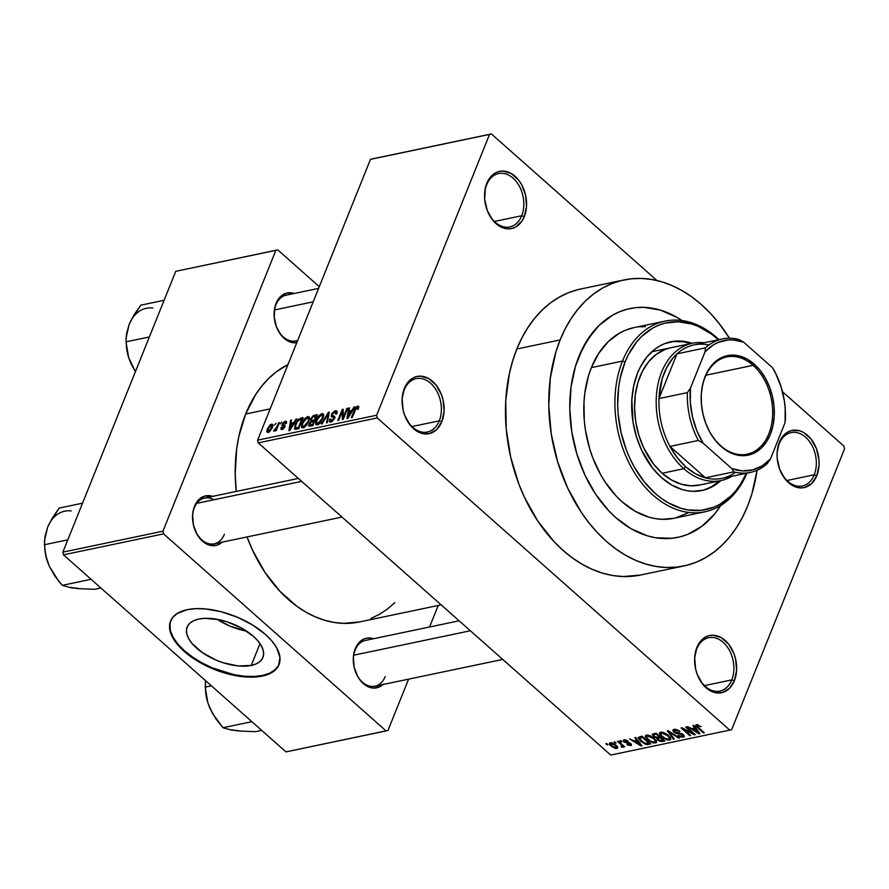 <?xml version="1.0" encoding="UTF-8"?>
<svg xmlns="http://www.w3.org/2000/svg" width="889" height="889" viewBox="0 0 889 889"><rect width="100%" height="100%" fill="white"/><g stroke="black" fill="none" stroke-linecap="round" stroke-linejoin="round"><path stroke-width="1.33" d="M694.931 665.139A27.27 19.225 -101.8 0 1 696.776 648.892A27.27 19.225 -101.8 0 1 708.677 637.702A27.27 19.225 -101.8 0 1 729.347 650.226A27.27 19.225 -101.8 0 1 731.769 679.896A27.27 19.225 78.2 0 0 723.157 642.303A27.27 19.225 78.2 0 0 696.776 648.892L696.876 647.503A29.226 20.591 -101.8 0 1 725.135 640.447A29.226 20.591 -101.8 0 1 734.381 680.718L731.769 679.896L704.466 685.608L731.769 679.896A27.27 19.225 -101.8 0 1 719.868 691.086A27.27 19.225 -101.8 0 1 696.254 671.462M402.406 406.084A27.27 19.225 -101.8 0 1 404.251 389.838A27.27 19.225 -101.8 0 1 416.163 378.647A27.27 19.225 -101.8 0 1 436.821 391.171A27.27 19.225 -101.8 0 1 439.255 420.841A27.27 19.225 78.2 0 0 430.632 383.248A27.27 19.225 78.2 0 0 404.251 389.838L404.351 388.449A29.226 20.591 -101.8 0 1 432.621 381.392A29.226 20.591 -101.8 0 1 441.855 421.664L439.255 420.841L411.94 426.553L439.255 420.841A27.27 19.225 -101.8 0 1 427.342 432.032A27.27 19.225 -101.8 0 1 403.728 412.407M486.194 207.348A27.27 19.225 78.2 0 0 503.607 226.817A27.27 19.225 78.2 0 0 521.699 215.738L524.31 216.56A29.226 20.591 -101.8 0 1 504.874 228.429A29.226 20.591 -101.8 0 1 486.227 207.459A29.226 20.591 -101.8 0 1 484.838 200.836A29.226 20.591 -101.8 0 1 486.805 183.345L485.305 188.279L484.672 199.292L487.228 210.404L492.562 219.927L499.885 226.406L508.064 228.862L512.086 228.429L515.864 226.906L522.087 220.861L524.31 216.56L526.521 206.237L525.543 194.958L521.521 184.445L518.543 179.978L511.231 173.499L503.041 171.055L499.018 171.477L495.251 172.999L489.017 179.056L486.694 184.734A27.27 19.225 78.2 0 0 484.849 200.947A27.27 19.225 -101.8 0 1 486.694 184.734A27.27 19.225 -101.8 0 1 498.607 173.544A27.27 19.225 -101.8 0 1 519.276 186.068A27.27 19.225 -101.8 0 1 521.699 215.738A27.27 19.225 78.2 0 0 513.075 178.156A27.27 19.225 78.2 0 0 486.694 184.734L486.805 183.345A29.226 20.591 -101.8 0 1 515.064 176.289A29.226 20.591 -101.8 0 1 524.31 216.56L521.699 215.738L494.395 221.461L521.699 215.738A27.27 19.225 -101.8 0 1 509.797 226.928A27.27 19.225 -101.8 0 1 486.183 207.315M814.224 474.793A27.27 19.225 78.2 0 0 805.601 437.21A27.27 19.225 78.2 0 0 779.22 443.789L779.32 442.4A29.226 20.591 -101.8 0 1 807.59 435.343A29.226 20.591 -101.8 0 1 816.824 475.615L814.224 474.793L786.909 480.516L814.224 474.793A27.27 19.225 -101.8 0 1 802.311 485.983A27.27 19.225 -101.8 0 1 778.708 466.369A27.27 19.225 78.2 0 0 796.133 485.872A27.27 19.225 78.2 0 0 814.224 474.793L816.824 475.615L819.036 465.291L818.958 459.669L816.402 448.556L811.068 439.033L803.745 432.554L799.689 430.787L791.543 430.532L787.765 432.054L784.398 434.61L779.32 442.4L777.108 452.723L777.197 458.346L779.753 469.459L785.087 478.982L788.565 482.671L792.399 485.461L800.589 487.917L804.612 487.483L811.757 483.405L816.824 475.615A29.226 20.591 -101.8 0 1 797.4 487.483A29.226 20.591 -101.8 0 1 778.753 466.514A29.226 20.591 -101.8 0 1 777.364 459.891A29.226 20.591 -101.8 0 1 779.32 442.4L779.22 443.789A27.27 19.225 -101.8 0 1 791.132 432.599A27.27 19.225 -101.8 0 1 811.79 445.122A27.27 19.225 -101.8 0 1 814.224 474.793M383.026 684.508A25.325 17.847 -101.8 0 1 354.767 669.539A25.325 17.847 -101.8 0 1 353.566 663.794A25.325 17.847 -101.8 0 1 355.267 648.637L355.156 650.037A23.381 16.469 78.2 0 0 353.578 663.916A23.381 16.469 -101.8 0 1 355.156 650.037L355.267 648.637A25.325 17.847 -101.8 0 1 373.436 638.746L369.346 637.98L365.857 638.358L362.579 639.669L357.189 644.914L353.966 652.915L353.344 657.582L354.189 667.361L357.678 676.473L360.256 680.341L366.601 685.952L373.691 688.086L380.448 686.397L383.37 684.174M213.893 499.762A23.381 16.469 78.2 0 0 194.402 507.663L194.502 506.274A25.325 17.847 -101.8 0 1 212.682 496.373L205.092 495.984L198.892 499.518L196.425 502.552L193.202 510.553L192.58 515.22L193.435 524.988L196.913 534.111L202.503 541.179L205.837 543.59L209.36 545.124L216.416 545.346L222.617 541.812M276.068 303.382A25.325 17.847 -101.8 0 1 294.237 293.481L286.658 293.092L280.457 296.626L277.979 299.66L274.768 307.661L274.223 317.206L276.435 326.83L281.057 335.075L287.403 340.698L290.914 342.232L296.77 342.687A25.325 17.847 -101.8 0 1 275.568 324.274A25.325 17.847 -101.8 0 1 274.368 318.54A25.325 17.847 -101.8 0 1 276.068 303.382L275.957 304.771L276.068 303.382M577.928 289.647L568.293 292.781L559.059 297.259L550.324 303.027L542.168 310.039L534.678 318.229L527.91 327.508L521.943 337.809L516.831 348.999A146.107 102.968 78.2 0 0 529.844 507.93A146.107 102.968 78.2 0 0 640.547 575.039L683.83 565.971A146.107 102.968 -101.8 0 1 573.138 498.862A146.107 102.968 -101.8 0 1 560.126 339.931L516.831 348.999L512.62 361.001L509.353 373.68L505.763 400.606L506.208 428.731L510.653 456.99L518.954 484.294L524.443 497.251L537.856 521.165L554.058 541.657L563.026 550.358L572.438 557.925L582.228 564.282L592.285 569.371L602.52 573.127L612.832 575.527L623.122 576.55L640.636 575.016M623.922 279.957A146.107 102.968 -101.8 0 1 729.447 338.22L718.823 323.107L710.411 313.35L701.443 304.638L692.031 297.07L682.241 290.714L672.184 285.636L661.949 281.869L651.637 279.468L641.336 278.446L631.168 278.824L621.222 280.58L611.576 283.713L602.353 288.192L593.619 293.959L585.462 300.971L577.972 309.161L571.205 318.451L565.237 328.741L560.126 339.931A146.107 102.968 -101.8 0 1 623.922 279.957L580.639 289.025A146.107 102.968 78.2 0 0 516.831 348.999L560.126 339.931L555.914 351.933L550.347 377.858L548.769 405.517L551.224 433.843L557.625 461.758L567.727 488.183L581.139 512.097L588.929 522.821L597.352 532.589L606.309 541.29L615.733 548.857L625.512 555.214L635.579 560.303L645.814 564.059L656.126 566.46L666.417 567.482L676.585 567.104L686.541 565.348L696.176 562.215L705.41 557.736L714.145 551.969L722.301 544.957L729.791 536.767L736.559 527.488L742.526 517.198L747.638 505.997L751.85 493.995L757.106 470.259A146.107 102.968 -101.8 0 1 747.638 505.997A146.107 102.968 -101.8 0 1 683.83 565.971M245.653 414.018A134.417 94.723 78.2 0 0 236.274 491.428L235.218 474.348L236.674 448.901L238.774 436.721L245.653 414.018L270.167 408.884L245.653 414.018L255.854 394.249L262.077 385.704L268.967 378.169L276.468 371.713L287.98 364.557A134.417 94.723 78.2 0 0 245.653 414.018M359.556 621.944L343.454 623.356L333.986 622.422L324.496 620.211L315.073 616.755L305.816 612.077L296.815 606.231L279.913 591.252L265 572.405L252.654 550.402L247.031 536.956A134.417 94.723 78.2 0 0 359.467 621.967L441.133 604.864M222.261 542.134A25.325 17.847 -101.8 0 1 194.002 527.166A25.325 17.847 -101.8 0 1 192.802 521.432A25.325 17.847 -101.8 0 1 194.502 506.274L194.402 507.663A23.381 16.469 78.2 0 0 192.813 521.543A23.381 16.469 -101.8 0 1 194.402 507.663A23.381 16.469 -101.8 0 1 204.603 498.062L298.36 478.426M275.957 304.771A23.381 16.469 78.2 0 0 274.379 318.651A23.381 16.469 -101.8 0 1 275.957 304.771A23.381 16.469 -101.8 0 1 286.169 295.17L318.606 288.38M355.156 650.037A23.381 16.469 -101.8 0 1 365.368 640.436L459.124 620.8M217.183 619.3A40.827 19.925 -158.1 0 0 246.575 631.123L229.718 626L217.183 619.3M251.231 665.45A40.827 19.925 21.9 0 1 206.215 655.093A40.827 19.925 21.9 0 1 187.146 627.023A40.827 19.925 21.9 0 1 198.836 619.044L204.87 618.333L219.005 619.655L226.562 621.644L241.208 627.878L253.387 636.313L257.954 640.947L261.255 645.647L263.166 650.203L263.611 654.46L262.577 658.238L260.088 661.416L256.265 663.85L251.231 665.45L238.396 665.961L223.517 662.861L216.016 660.083L202.336 652.604L192.113 643.547L188.812 638.858L186.901 634.29L186.457 630.045L187.49 626.256L189.979 623.089L193.802 620.644L198.836 619.044A40.827 19.925 21.9 0 1 243.853 629.401A40.827 19.925 21.9 0 1 262.922 657.482A40.827 19.925 21.9 0 1 251.231 665.45L260.01 643.636L251.231 665.45M278.768 665.139L275.212 669.684L269.734 673.162L262.533 675.462L253.898 676.485L244.153 676.185L233.674 674.584L212.127 667.772L201.892 662.816L192.546 657.071L184.445 650.748L177.911 644.103L173.188 637.391L170.455 630.868L169.821 624.778L170.688 620.766A58.441 28.515 -158.1 0 0 198.38 660.805A58.441 28.515 -158.1 0 0 262.533 675.462L262.288 676.096A58.441 28.515 21.9 0 1 197.836 661.272A58.441 28.515 21.9 0 1 170.555 621.078A58.441 28.515 21.9 0 1 187.279 609.665L195.913 608.643L205.659 608.943L221.539 611.81L237.685 617.366L252.732 625.1L265.367 634.379L271.901 641.025L276.623 647.737L279.946 657.382L278.513 665.772L272.445 672.195L266.078 675.095L253.643 677.118L243.897 676.818L233.418 675.218L222.606 672.373L206.67 666.039L196.836 660.66L188.068 654.593L177.656 644.736L172.933 638.024L170.199 631.501L170.043 622.6L172.577 617.599L177.111 613.566L187.279 609.665A58.441 28.515 21.9 0 1 251.72 624.489A58.441 28.515 21.9 0 1 279.002 664.683A58.441 28.515 21.9 0 1 262.288 676.096L262.533 675.462A58.441 28.515 -158.1 0 0 279.124 664.361M578.872 356.545A116.881 82.366 -101.8 0 1 629.912 308.561A116.881 82.366 -101.8 0 1 681.985 320.551L676.573 317.162L681.985 320.551A116.881 82.366 -101.8 0 0 629.912 308.561A116.881 82.366 -101.8 0 0 578.872 356.545L587.74 339.354L599.142 325.374L612.654 315.139L620.044 311.561L627.745 309.061L635.713 307.65L643.847 307.35L660.338 310.094L676.573 317.162L660.338 310.094L643.847 307.35L635.713 307.65L627.745 309.061L620.044 311.561L612.654 315.139L599.142 325.374L593.152 331.919L582.962 347.577L575.505 366.135L578.872 356.545A116.881 82.366 -101.8 0 0 589.285 483.683A116.881 82.366 -101.8 0 0 677.84 537.367A116.881 82.366 -101.8 0 1 589.285 483.683A116.881 82.366 -101.8 0 1 578.872 356.545M258.199 442.866L610.732 755.061L729.769 730.125L377.247 417.93L258.199 442.866L257.588 440.177L376.625 415.241L489.528 134.417L370.48 159.353L257.588 440.177L370.48 159.353L491.406 133.939L372.358 158.875L491.406 133.939L656.938 280.535L491.406 133.939L489.528 134.417L376.625 415.241L377.247 417.93L376.625 415.241L257.588 440.177L258.199 442.866L610.732 755.061L729.769 730.125L377.247 417.93L258.199 442.866M615.232 743.16L613.988 742.059L614.844 741.871L616.099 742.982L615.232 743.16L616.099 742.982L614.844 741.871L613.988 742.059L615.232 743.16L615.521 742.471L615.232 743.16M620.733 744.26L617.433 741.337L618.288 741.148L624.656 746.793L622.778 746.071L623.056 747.216L621.722 747.149L621.055 746.293L622.056 745.749L620.733 744.26L621.867 745.438L621.055 746.293L621.722 747.149L622.878 747.282L622.778 746.071L624.656 746.793L618.288 741.148L617.433 741.337L620.733 744.26L621.011 743.56L620.733 744.26M621.144 741.926L619.889 740.815L620.755 740.637L622 741.748L621.144 741.926L622 741.748L620.755 740.637L619.889 740.815L621.144 741.926L621.422 741.226L621.144 741.926M630.701 745.649L630.823 743.637L624.745 741.748L625.267 739.792L624.923 740.637L628.223 741.193L624.067 739.815L624.045 742.071L624.367 741.27L623.678 741.715L623.367 740.115L626.734 740.27L628.223 741.193L624.923 740.637L624.345 741.026L624.911 741.893L629.401 742.76L631.157 743.96L631.068 745.549L627.756 745.049L626.889 744.46L629.756 744.849L630.09 743.926L624.045 742.071L630.09 743.926L629.756 744.849L626.889 744.46L630.701 745.649L631.59 745.104M636.724 740.159L634.857 737.681L635.757 737.492L641.891 745.793L640.98 745.982L629.479 738.803L633.746 740.781L636.724 740.159L633.746 740.781L629.479 738.803L640.98 745.982L641.891 745.793L635.757 737.492L634.857 737.681L636.724 740.159L637.08 739.281L636.724 740.159M646.459 735.125L649.292 735.425L653.326 737.626L656.482 741.104L656.36 742.637L653.004 742.904L648.414 740.448L645.392 737.003L645.403 735.748L646.459 735.125L645.336 736.825L647.625 739.792L655.437 743.082L656.571 742.304L654.16 738.303L650.304 735.825L646.459 735.125M660.605 732.169L663.438 732.469L667.472 734.658L670.628 738.137L670.506 739.67L667.15 739.937L662.561 737.492L659.538 734.047L659.538 732.78L660.605 732.169L659.482 733.87L661.772 736.825L669.584 740.115L670.717 739.348L668.306 735.347L664.45 732.858L660.605 732.169M696.498 724.646C695.342 725.28 695.665 726.28 697.476 727.646L697.754 726.935L697.476 727.646L703.41 732.903L703.688 732.214L703.41 732.903L704.277 732.725L697.22 726.335L697.832 724.691L697.487 725.557L701.088 726.669L696.498 724.646L701.088 726.669L697.832 725.535L697.132 726.213L704.277 732.725L703.41 732.903L696.165 726.335L695.709 725.268L696.498 724.646L695.743 725.124M694.765 727.991L692.898 725.524L693.798 725.335L699.932 733.636L699.032 733.825L687.53 726.646L691.786 728.624L694.765 727.991L691.786 728.624L687.53 726.646L699.032 733.825L699.932 733.636L693.798 725.335L692.898 725.524L694.765 727.991L695.12 727.124L694.765 727.991M692.687 733.236L685.686 727.035L686.541 726.858L695.298 734.603L694.376 734.803L683.73 729.347L690.742 735.559L689.886 735.736L681.141 727.991L682.063 727.791L692.687 733.236L682.063 727.791L681.141 727.991L689.886 735.736L690.742 735.559L683.73 729.347L694.376 734.803L695.298 734.603L686.541 726.858L685.686 727.035L692.687 733.236L692.964 732.547L692.687 733.236M673.962 732.147L672.94 730.791L673.206 729.702L677.118 729.669L679.918 731.358L675.518 730.202L674.284 730.647L674.662 731.814L682.296 733.892L684.063 735.459L684.074 736.903L680.563 736.981L678.04 735.481L682.196 736.359L683.008 735.659L682.163 734.57L676.429 733.525L673.962 732.147L682.408 734.77L682.196 736.359L678.04 735.481L683.241 737.259L684.308 736.603L683.297 734.614L674.807 731.947L675.062 730.258L679.918 731.358L674.106 729.336L672.929 730.069L673.962 732.147L674.295 731.336L673.962 732.147M673.362 739.204L667.317 730.88L668.161 730.702L679.463 737.926L678.574 738.114L668.817 731.691L674.262 739.015L673.362 739.204L674.262 739.015L668.817 731.691L678.574 738.114L679.463 737.926L668.161 730.702L667.317 730.88L673.362 739.204L673.729 738.292L673.362 739.204M653.448 736.603L652.382 734.247L656.171 733.214L664.916 740.97L659.927 741.37L657.427 739.837L656.771 738.259L653.448 736.603L656.771 738.259L657.682 740.081L662.249 741.526L664.916 740.97L656.171 733.214L652.248 734.458L653.448 736.603L653.759 735.836L653.448 736.603M640.669 741.304L638.146 737.603L642.025 736.181L650.781 743.926L645.981 744.437L640.669 741.304L646.848 744.582L650.781 743.926L642.025 736.181L638.18 737.492L640.669 741.304L640.958 740.593L640.669 741.304M616.833 748.549L617.511 746.882L616.833 748.549C618.177 747.827 617.877 746.693 615.944 745.126L610.243 742.715C608.898 743.448 609.221 744.615 611.21 746.193L611.499 745.471L611.21 746.193L610.176 745.182L609.409 743.237L612.099 742.86L615.944 745.126L617.666 748.038L615.41 748.516L611.21 746.193L616.833 748.549L617.688 747.982M607.12 744.86L605.876 743.76L606.731 743.571L607.987 744.682L607.12 744.86L607.987 744.682L606.731 743.571L605.876 743.76L607.12 744.86L607.398 744.171L607.12 744.86M843.939 446.134L782.476 391.716L843.939 446.134L844.55 448.823L731.658 729.647L844.55 448.823L843.939 446.134M274.468 425.086L275.957 423.331L274.468 425.086M276.868 426.953L278.546 422.786L279.402 422.608L276.179 430.632L275.312 430.821L275.823 429.531L273.834 431.143L276.868 426.953L273.579 430.921L274.234 431.176L275.823 429.531L275.312 430.821L276.179 430.632L279.402 422.608L278.546 422.786L279.124 423.297L278.546 422.786L276.868 426.953L277.446 427.465L276.868 426.953M280.368 423.853L281.857 422.086L280.368 423.853M284.836 422.386L285.502 423.697L286.414 423.364L285.358 421.23L282.224 424.253L284.969 426.687L282.224 424.253L284.447 421.575L286.425 421.419L286.414 423.364L285.502 423.697L285.591 422.642L284.836 422.386L283.102 424.075L285.091 425.564L284.702 427.298L282.869 429.243L281.057 429.431L280.968 427.665L281.891 427.342L282.48 428.398L284.047 426.998L282.046 425.864L282.224 424.253L282.124 425.964L283.98 427.187L282.48 428.398L281.891 427.342L280.968 427.665L282.046 429.543L284.902 426.842L284.88 425.22L283.102 424.553L283.169 423.875L284.836 422.386L286.425 423.32M293.892 422.586L295.959 419.141L296.87 418.952L289.803 430.543L288.903 430.732L290.592 420.264L291.492 420.075L290.914 423.22L293.892 422.586L290.914 423.22L291.492 420.075L290.592 420.264L288.903 430.732L289.803 430.543L296.87 418.952L295.959 419.141L296.47 419.586L295.959 419.141L293.892 422.586L294.381 423.02L293.892 422.586M309.516 417.752L307.75 416.541L309.561 418.141L307.75 416.541L308.994 416.708L309.561 418.552L306.661 425.286L303.616 427.753L301.571 427.242L301.804 423.831L303.827 419.741L307.75 416.541L304.605 418.741L302.149 422.886L301.849 427.62L303.182 427.865L308.85 421.364L309.061 416.752M323.663 414.785L321.885 413.574L323.707 415.185L321.885 413.574L323.485 414.185L323.585 416.474L320.418 422.786L317.762 424.786L315.717 424.275L315.939 420.875L317.962 416.785L321.885 413.574L318.74 415.774L316.295 419.919L315.995 424.653L317.329 424.909L322.985 418.397L323.196 413.796M357.222 407.351L357.345 409.429L358.256 409.107L358.812 406.551L357.778 406.062L358.834 406.684L358.256 409.107L357.345 409.429L357.611 407.395L356.222 408.029L352.2 417.474L351.333 417.652L355.622 407.673L357.778 406.062L354.344 410.151L351.333 417.652L352.2 417.474L355.956 408.384L357.222 407.351L358.567 408.251M351.944 410.429L354.011 406.973L354.911 406.784L347.855 418.386L346.943 418.575L348.644 408.107L349.544 407.918L348.966 411.051L351.944 410.429L348.966 411.051L349.544 407.918L348.644 408.107L346.943 418.575L347.855 418.386L354.911 406.784L354.011 406.973L354.522 407.429L354.011 406.973L351.944 410.429L352.433 410.862L351.944 410.429M343.243 417.33L346.799 408.484L347.655 408.307L343.221 419.352L342.298 419.541L342.232 411.451L338.665 420.308L337.809 420.486L342.243 409.44L343.165 409.251L343.243 417.33L343.165 409.251L342.243 409.44L337.809 420.486L338.665 420.308L342.232 411.451L342.298 419.541L343.221 419.352L347.655 408.307L346.799 408.484L347.377 409.007L346.799 408.484L343.243 417.33L343.821 417.841L343.243 417.33M331.486 420.764L330.641 418.963L329.73 419.286L330.419 419.897L329.73 419.286L329.708 421.853L330.997 422.042L334.664 418.508L334.653 416.319L333.597 415.952L334.964 417.163L332.319 415.574L332.297 414.307L334.797 412.052L335.831 414.196L336.742 413.874L336.775 410.94L335.397 410.751L331.419 414.507L332.108 415.119L331.419 414.507L332.097 413.241L334.842 410.907L337.075 411.407L336.742 413.874L335.831 414.196L336.009 412.496L335.197 412.007L332.375 414.107L332.208 415.441L334.642 416.319L334.953 417.452L332.064 421.642L330.475 422.108L329.463 421.486L329.73 419.286L330.641 418.963L330.53 420.564L331.486 420.764L333.92 418.352L333.808 417.363L331.275 416.541L331.419 414.507L331.675 416.863L333.997 417.574L333.82 418.652L330.619 420.653L331.853 421.742M321.285 423.942L328.43 412.34L329.274 412.163L327.385 422.664L326.496 422.853L328.385 413.529L322.185 423.753L321.285 423.942L322.185 423.753L328.385 413.529L326.496 422.853L327.385 422.664L329.274 412.163L328.43 412.34L329.13 412.952L328.43 412.34L321.285 423.942M310.683 419.019L312.861 415.985L317.284 414.674L312.839 425.72L308.727 425.898L309.061 423.664L310.772 421.486L310.683 419.019L310.772 421.486L308.916 423.997L308.916 426.164L312.839 425.72L317.284 414.674L314.617 415.23L315.695 416.185L314.617 415.23L310.683 419.019L311.339 419.597L310.683 419.019M295.115 424.431L298.415 419.264L303.138 417.63L298.693 428.676L294.581 429.009L295.115 424.431L295.004 429.265L298.693 428.676L303.138 417.63L300.615 418.163L301.693 419.119L300.615 418.163L295.115 424.431L295.704 424.953L295.115 424.431M267.422 428.865L270.212 424.764L272.656 424.453L272.256 427.776L269.478 431.81L267.9 432.476L266.956 431.932L267.422 428.865C266.411 431.121 266.656 432.31 268.189 432.443L272.256 427.776C273.301 425.487 273.067 424.275 271.523 424.12L272.879 425.32L271.523 424.12L267.422 428.865L268.034 429.409L267.422 428.865M720.723 505.485A116.881 82.366 -101.8 0 1 677.84 537.367A116.881 82.366 -101.8 0 0 720.723 505.485L714.612 514.009L702.088 526.166L687.719 534.367L680.007 536.867L672.051 538.278L655.671 537.767L647.425 535.845L631.19 528.766L615.821 517.631L608.654 510.664L595.686 494.273L584.962 475.137L576.883 454.001L571.76 431.676L569.793 409.007L571.06 386.882L575.505 366.135L571.06 386.882L569.793 409.007L571.76 431.676L576.883 454.001L584.962 475.137L595.686 494.273L608.654 510.664L615.821 517.631L631.19 528.766L647.425 535.845L655.671 537.767L672.051 538.278L680.007 536.867L687.719 534.367L702.088 526.166L714.612 514.009L720.723 505.485M319.295 286.68L277.735 249.876L175.744 271.323L62.852 552.147L162.965 531.178L275.857 250.354L175.744 271.323L277.735 249.876L319.295 286.68M386.093 730.925L163.576 533.867L63.463 554.836L285.991 751.894L386.093 730.925L163.576 533.867L162.965 531.178L275.857 250.354L277.735 249.876L175.744 271.323L62.852 552.147L162.965 531.178L163.576 533.867L63.463 554.836L62.852 552.147L63.463 554.836L285.991 751.894L387.982 730.458L408.607 679.152L387.982 730.458L386.093 730.925M429.565 626.989L438.221 605.476L429.565 626.989M370.835 618.511L379.325 614.399L387.36 609.087L394.86 602.631M385.159 676.607A23.381 16.469 -101.8 0 1 374.958 686.197A23.381 16.469 -101.8 0 1 354.722 669.395A23.381 16.469 78.2 0 0 369.657 686.108A23.381 16.469 78.2 0 0 385.159 676.607M297.715 340.343A23.381 16.469 -101.8 0 1 295.759 340.932A23.381 16.469 -101.8 0 1 275.523 324.141A23.381 16.469 78.2 0 0 297.715 340.343M193.969 527.055A23.381 16.469 78.2 0 0 208.893 543.735A23.381 16.469 78.2 0 0 224.406 534.233A23.381 16.469 -101.8 0 1 214.193 543.824A23.381 16.469 -101.8 0 1 193.958 527.033M731.658 729.647L729.769 730.125L731.658 729.647M403.75 412.452A27.27 19.225 78.2 0 0 421.153 431.921A27.27 19.225 78.2 0 0 439.255 420.841L441.855 421.664A29.226 20.591 -101.8 0 1 422.431 433.532A29.226 20.591 -101.8 0 1 403.773 412.563A29.226 20.591 -101.8 0 1 402.395 405.94A29.226 20.591 -101.8 0 1 404.351 388.449L402.139 398.772L403.117 410.051L404.773 415.507L410.118 425.031L417.43 431.509L421.486 433.276L429.631 433.532L436.788 429.454L441.855 421.664L444.067 411.34L443.089 400.061L441.433 394.605L436.088 385.081L428.776 378.603L420.597 376.158L416.574 376.58L412.796 378.103L406.573 384.148L404.251 389.838A27.27 19.225 78.2 0 0 402.406 406.051M696.265 671.506A27.27 19.225 78.2 0 0 713.678 690.975A27.27 19.225 78.2 0 0 731.769 679.896L734.381 680.718A29.226 20.591 -101.8 0 1 714.945 692.587A29.226 20.591 -101.8 0 1 696.298 671.617A29.226 20.591 -101.8 0 1 694.909 664.994A29.226 20.591 -101.8 0 1 696.876 647.503L694.665 657.827L695.643 669.106L697.298 674.562L702.632 684.086L709.955 690.564L714.011 692.331L722.157 692.587L729.313 688.508L734.381 680.718L736.592 670.395L735.614 659.116L733.958 653.659L728.613 644.136L721.301 637.657L713.122 635.213L709.089 635.635L705.321 637.157L699.087 643.203L696.776 648.892A27.27 19.225 78.2 0 0 694.931 665.105M777.386 460.035A27.27 19.225 -101.8 0 1 779.22 443.789A27.27 19.225 78.2 0 0 777.375 460.002M354.933 410.674L354.344 410.151L354.933 410.674M358.812 406.551L357.778 406.062M349.388 408.762L348.644 408.107L349.388 408.762M350.044 412.007L348.966 411.051L350.044 412.007M351.133 411.785L349.033 415.163L349.544 415.608L349.033 415.163L347.799 417.341L348.244 417.741L348.732 412.285L351.611 412.207L348.732 412.285L347.799 417.341L351.133 411.785M343.198 412.307L342.232 411.451L343.198 412.307M343.176 410.274L342.243 409.44L343.176 410.274M335.397 410.751L337.164 412.307L335.397 410.751M334.797 412.052L336.964 413.241M334.753 418.252L333.997 417.574L334.753 418.252M332.931 417.13L333.997 417.574M328.63 415.73L328.019 415.196L328.63 415.73M328.941 414.018L328.385 413.529L328.941 414.018M316.895 420.453L316.295 419.919L316.895 420.453M317.84 423.62L319.907 422.308L322.14 418.563L322.496 415.219L320.018 415.552L317.462 419.041L316.54 422.842L317.84 423.62L316.506 422.197L317.14 419.775L321.374 414.863C322.918 415.03 323.163 416.263 322.14 418.563L322.707 419.063L322.14 418.563L317.84 423.62L318.662 424.342L316.873 423.431L318.195 424.598M321.374 414.863L323.64 416.185M309.65 424.653L308.916 423.997L309.65 424.653M311.283 421.931L313.828 421.308L312.495 424.609L313.084 425.12L311.006 424.92L312.083 425.875L309.794 424.931L311.261 421.942L310.072 423.142L309.894 424.998L312.495 424.609L313.828 421.308L314.406 421.819L311.261 421.942M315.906 416.141L314.339 420.019L314.928 420.53L312.65 420.375L313.728 421.33L311.517 420.33L311.55 418.83L313.128 416.852L315.906 416.141L316.484 416.652L312.995 416.93L311.55 418.83L311.661 420.408L314.339 420.019L315.906 416.141M302.749 423.42L302.149 422.886L302.749 423.42M307.227 417.83L308.194 417.997L305.883 418.508L303.682 421.264L302.438 424.586L302.827 426.476L303.694 426.576L302.36 425.164L303.005 422.742L307.227 417.83C308.772 417.997 309.028 419.23 307.994 421.519L308.561 422.031L307.994 421.519L303.694 426.576L304.516 427.298L302.727 426.398M295.693 427.92L298.36 427.565L301.76 419.108L298.36 427.565L298.937 428.087L296.837 427.887L297.915 428.842L295.693 427.92L296.959 429.043L295.548 427.831L295.97 424.264L297.393 421.497L300.204 419.43L302.338 419.619L299.115 419.808L296.97 422.186L295.27 426.887L296.926 429.054M291.336 420.919L290.592 420.264L291.336 420.919M291.992 424.175L290.914 423.22L291.992 424.175M293.081 423.942L290.992 427.32L291.492 427.776L290.992 427.32L289.747 429.498L290.203 429.898L290.692 424.442L293.57 424.364L290.692 424.442L289.747 429.498L293.081 423.942M286.369 421.364L285.358 421.23L286.625 422.353L285.358 421.23M283.769 424.82L285.125 426.02L283.102 424.553M281.013 429.387L282.046 429.543M282.802 429.276L280.968 427.665L282.802 429.276M282.48 428.398L281.891 427.342M284.724 427.242L283.969 426.576L284.724 427.242M276.412 430.054L275.823 429.531L276.412 430.054M273.579 430.921L274.234 431.176M275.146 430.476L274.29 429.72L275.146 430.476M276.735 429.231L276.046 428.62L276.735 429.231M272.512 424.297L271.523 424.12M267.2 432.265L268.189 432.443M268.667 431.287L270.945 428.943L271.69 425.431L270.145 425.775L268.311 428.609L267.867 430.843L268.667 431.287L268.311 428.609L271.045 425.275L271.956 428.465L271.389 427.965L268.667 431.287L269.356 431.898L268.067 431.187L269.078 432.076M271.045 425.275L272.734 426.353M303.694 426.576L307.305 423.042L308.45 420.13L308.205 418.008L309.494 419.152M697.22 726.335L697.487 725.557M699.399 732.903L699.032 733.825L699.399 732.903M695.498 728.958L697.243 731.391L697.609 730.48L697.243 731.391L698.51 732.936L698.832 732.136L698.51 732.936L693.109 729.469L693.598 728.247L693.109 729.469L695.498 728.958L695.843 728.102L695.498 728.958L693.109 729.469L698.51 732.936L695.498 728.958M694.676 734.058L694.376 734.803L694.676 734.058M683.963 728.769L683.73 729.347L683.963 728.769M690.164 735.047L689.886 735.736L690.164 735.047M679.44 730.969L679.174 731.636L679.44 730.969M675.451 729.269L675.062 730.258L675.451 729.269M674.218 730.758L675.062 730.258M684.008 735.37L683.241 737.259L684.008 735.37M683.441 734.747L682.196 736.359M682.663 734.125L682.408 734.77L682.663 734.125M681.474 733.481L681.241 734.036L681.474 733.481M679.618 733.025L679.307 733.803L679.618 733.025M677.674 732.936L677.351 733.714L677.674 732.936M678.818 737.503L678.574 738.114L678.818 737.503M670.495 737.848L669.584 740.115L670.495 737.848M662.049 736.114L661.772 736.825L662.049 736.114M660.094 732.325L659.482 733.87L660.094 732.325M659.471 732.925L659.482 733.87M670.017 737.125L668.55 739.215L669.461 738.181L667.428 735.514C669.55 737.181 669.928 738.415 668.55 739.215L664.994 738.348L662.649 736.67C660.627 735.047 660.294 733.847 661.638 733.069L662.016 732.125L661.638 733.069L667.428 735.514L667.695 734.836L667.428 735.514L662.705 733.047L660.805 733.625L661.638 733.069M662.738 740.304L662.249 741.526L662.738 740.304M657.982 739.337L657.682 740.081L657.982 739.337M657.093 737.47L656.771 738.259L657.093 737.47M657.804 738.77L660.016 740.648L663.038 740.248L660.427 737.926L663.038 740.248L663.316 739.548L661.538 740.559L658.393 739.77L658.516 737.203L657.982 738.526L659.294 737.048L658.805 738.27L660.705 737.237L657.982 738.526M656.338 734.303L659.405 737.025L659.682 736.325L657.704 737.381L654.304 736.414L653.726 734.97L654.271 733.614L653.726 734.97L654.993 733.469L654.504 734.692L656.615 733.614L653.726 734.97L653.915 736.025L656.493 737.47L659.405 737.025L656.338 734.303M654.204 733.636L653.726 734.97M656.349 740.804L655.437 743.082L656.349 740.804M647.914 739.07L647.625 739.792L647.914 739.07M645.959 735.281L645.336 736.825L645.959 735.281M645.325 735.881L645.336 736.825M655.882 740.093L654.404 742.171L655.171 740.626L653.282 738.47C655.404 740.137 655.782 741.37 654.404 742.171L650.859 741.304L648.514 739.637C646.492 738.014 646.147 736.814 647.492 736.036L647.87 735.092L647.492 736.036L653.282 738.47L653.559 737.792L653.282 738.47L648.559 736.014L646.659 736.592L647.492 736.036M648.859 743.215L648.37 744.437L648.859 743.215M647.259 743.548L646.848 744.582L647.259 743.548M639.747 739.17L644.692 743.248L648.892 743.204L642.191 737.27L640.636 737.592L641.136 736.37L639.558 738.103L639.747 739.17L642.469 736.57L642.191 737.27L648.892 743.204L649.17 742.515L648.892 743.204L645.97 743.626L641.547 741.137L639.747 739.17L640.158 736.57M641.347 745.071L640.98 745.982L641.347 745.071M637.457 741.126L639.202 743.548L639.558 742.648L639.202 743.548L640.458 745.093L640.78 744.293L640.458 745.093L635.057 741.626L635.546 740.404L635.057 741.626L637.457 741.126L637.802 740.259L637.457 741.126L635.057 741.626L640.458 745.093L637.457 741.126M624.745 741.748L624.923 740.637M630.09 743.926L629.756 744.849M629.568 742.826L629.29 743.515L629.568 742.826M628.312 742.482L627.945 743.404L628.312 742.482M624.067 739.815L623.167 740.381M624.078 746.271L623.8 746.971L624.078 746.271M623.056 745.371L622.778 746.071L623.056 745.371M622.878 747.282L622.778 746.071M622.6 744.971L621.722 747.149L622.6 744.971M621.867 745.438L621.8 746.271M610.243 742.715L609.387 743.282M615.088 745.315L615.955 747.738L612.01 745.96L611.132 743.526L611.454 742.715L611.132 743.526L615.088 745.315L615.355 744.638L615.088 745.315L612.165 743.582L610.643 743.926L612.01 745.96L614.921 747.682L616.455 747.193L615.088 745.315M616.944 746.115L615.955 747.738M611.143 742.671L611.132 743.526M661.427 732.091L660.738 734.07L662.094 736.148L665.439 738.581L668.55 739.215M647.281 735.047L646.603 737.037L647.948 739.115L651.293 741.537L654.404 742.171M701.243 490.661A75.976 53.54 78.2 0 0 719.523 480.871L711.789 486.527L706.988 488.861M720.879 480.582A75.976 53.54 -101.8 0 1 701.921 490.528A75.976 53.54 -101.8 0 1 644.358 455.624A75.976 53.54 -101.8 0 1 637.591 372.991L640.247 367.168L646.87 356.989L655.004 349.077L659.549 346.077L664.35 343.754L674.54 341.209L685.175 341.543L692.12 343.298A75.976 53.54 -101.8 0 0 670.773 341.798A75.976 53.54 -101.8 0 0 637.591 372.991L633.701 385.826L631.835 399.817L632.968 421.819L636.302 436.332L641.547 450.078L652.57 468.092L661.616 477.693L671.595 484.938L682.152 489.539L687.519 490.784L692.864 491.317L703.332 490.206L713.145 486.25L720.879 480.582M622.489 361.09L625.089 361.923A95.456 67.264 -101.8 0 1 718.445 339.776L711.267 333.908L698.298 326.441L691.62 323.985L678.151 321.751L665.005 323.14L658.716 325.185L652.682 328.108L641.647 336.464L636.746 341.809L628.434 354.6L625.089 361.923L620.211 378.047L618.711 386.693L617.677 404.762L618.144 414.007L621.055 432.476L626.478 450.301L630.068 458.768L634.19 466.825L643.914 481.405L655.271 493.473L661.427 498.418L667.817 502.574L681.074 508.341L687.808 509.919L701.188 510.342L713.978 507.141L720.012 504.219L731.047 495.862L735.936 490.517L740.359 484.449L746.404 473.248A95.456 67.264 -101.8 0 1 654.137 492.45A95.456 67.264 -101.8 0 1 625.089 361.923L622.489 361.09A97.401 68.642 -101.8 0 1 665.028 321.118A97.401 68.642 -101.8 0 1 718.99 339.665A97.401 68.642 78.2 0 0 622.489 361.09L591.374 367.613L622.489 361.09A97.401 68.642 78.2 0 0 652.748 494.862A97.401 68.642 78.2 0 0 746.949 473.137A97.401 68.642 -101.8 0 1 704.966 511.786A97.401 68.642 -101.8 0 1 631.168 467.047A97.401 68.642 -101.8 0 1 622.489 361.09M665.028 321.118L633.913 327.63A97.401 68.642 78.2 0 0 591.374 367.613L598.764 353.289L608.265 341.632L619.522 333.119L625.678 330.13L633.979 327.619M699.365 485.094A70.131 49.417 -101.8 0 1 646.236 452.879A70.131 49.417 -101.8 0 1 639.991 376.592A70.131 49.417 -101.8 0 1 670.617 347.81L664.694 349.61L656.071 354.522L648.559 361.823L642.447 371.213L637.969 382.348L635.302 394.794L634.546 408.073L635.724 421.675L638.791 435.065L643.647 447.756L653.815 464.38L662.161 473.248L683.808 468.714L685.797 466.847A68.186 48.05 -101.8 0 1 669.973 446.422A68.186 48.05 -101.8 0 1 658.993 398.572A68.186 48.05 -101.8 0 1 676.985 353.833A68.186 48.05 -101.8 0 1 708.866 345.043M688.23 512.82L675.651 517.887M673.906 518.287L662.238 519.309L655.382 518.631L648.503 517.031L634.968 511.131L622.167 501.852L616.188 496.04L605.387 482.383L600.664 474.659L592.785 457.802L589.718 448.823L585.44 430.22L584.295 420.764L583.995 402.017L584.862 392.894L588.562 375.614L591.374 367.613A97.401 68.642 78.2 0 0 600.053 473.559A97.401 68.642 78.2 0 0 673.851 518.298L704.966 511.786M638.735 326.874L645.525 326.619M670.095 341.954A75.976 53.54 78.2 0 1 690.775 343.587L683.83 341.832L673.184 341.498M700.665 484.794L691.009 485.816L681.118 484.172L671.384 479.927L662.161 473.248L683.808 468.714A70.131 49.417 -101.8 0 1 656.382 395.916A70.131 49.417 -101.8 0 1 692.264 343.276A70.131 49.417 -101.8 0 1 703.977 342.81A70.131 49.417 78.2 0 0 657.271 388.071A70.131 49.417 78.2 0 0 683.808 468.714A70.131 49.417 78.2 0 0 731.936 476.282A70.131 49.417 -101.8 0 1 721.012 480.56A70.131 49.417 -101.8 0 1 683.808 468.714L685.797 466.847L695.331 473.67L705.422 477.815L669.973 446.422L677.218 457.635L685.797 466.847A68.186 48.05 -101.8 0 0 705.422 477.815L669.973 446.422L698.376 440.466L703.099 443.167L731.814 468.603L733.825 471.859L705.422 477.815A68.186 48.05 78.2 0 0 721.968 478.371L750.383 472.415A68.186 48.05 -101.8 0 1 733.825 471.859L705.422 477.815A68.186 48.05 -101.8 0 0 735.525 472.27M231.362 729.802L239.641 731.025L255.532 731.669L261.688 730.38L255.532 731.669L239.641 731.025L231.151 730.002L223.006 727.724L251.865 721.679L223.006 727.724L212.549 713.567L207.893 702.977L205.215 687.108L211.371 685.819L205.215 687.108L205.503 680.618L205.637 692.309L207.893 702.977L205.737 693.087M238.719 730.691L231.151 730.002L223.006 727.724L215.683 718.534L209.904 708.3A39.205 27.626 78.2 0 0 209.893 708.3L207.893 702.977M205.637 692.309L205.737 693.12A39.205 27.626 78.2 0 0 207.604 702.01A39.205 27.626 78.2 0 0 207.615 702.066L207.604 702.01M470.381 630.768L353.733 655.193L470.381 630.768M301.682 481.371L196.78 503.341L301.682 481.371M274.534 309.939L313.195 301.838L274.534 309.939M720.768 445.8A49.673 35.004 78.2 0 0 768.818 433.799A49.673 35.004 78.2 0 0 753.116 365.335L754.305 364.223A50.84 35.827 -101.8 0 1 770.374 434.288A50.84 35.827 -101.8 0 1 721.201 446.578L720.768 445.8A49.673 35.004 -101.8 0 1 704.044 418.186A49.673 35.004 78.2 0 0 704.088 418.33A49.673 35.004 78.2 0 0 720.768 445.8L715.156 440.144L709.978 432.387L705.866 423.586L702.977 414.085L701.432 404.251L701.277 394.46L702.521 385.093L705.121 376.503L708.978 369.024L713.945 362.945L719.823 358.5L726.391 355.844L733.392 355.111L740.559 356.3L747.627 359.378L754.305 364.223L760.351 370.646L765.529 378.414L769.641 387.215L772.53 396.716L774.075 406.54L774.23 416.33L772.986 425.698L770.374 434.288L766.518 441.766L761.562 447.856L755.683 452.301L749.116 454.946L742.115 455.69L734.947 454.501L727.88 451.423L721.201 446.578A50.84 35.827 -101.8 0 1 704.121 418.452A50.84 35.827 -101.8 0 1 701.71 406.929A50.84 35.827 -101.8 0 1 715.989 361.123A50.84 35.827 -101.8 0 1 754.305 364.223L753.116 365.335A49.673 35.004 -101.8 0 1 772.541 416.897A49.673 35.004 -101.8 0 1 747.127 454.19A49.673 35.004 -101.8 0 1 720.768 445.8M705.977 375.202L753.116 365.335L705.977 375.202M658.993 398.572L676.985 353.833L673.195 357.767L666.783 367.346L662.161 378.836L658.993 398.572L676.985 353.833L705.388 347.888L705.033 351.844L690.464 388.093L687.408 392.627L658.993 398.572A68.186 48.05 78.2 0 0 669.973 446.422L698.376 440.466A68.186 48.05 -101.8 0 1 687.408 392.627L658.993 398.572M781.498 388.171L781.553 388.382A66.231 46.672 -101.8 0 0 772.408 367.635L774.419 370.891A68.186 48.05 -101.8 0 1 781.52 388.271A68.186 48.05 78.2 0 0 781.498 388.171A68.186 48.05 78.2 0 0 774.419 370.891L772.408 367.635L743.682 342.187L738.97 339.498A68.186 48.05 78.2 0 0 705.388 347.888A68.186 48.05 -101.8 0 1 722.424 338.942A68.186 48.05 -101.8 0 1 738.97 339.498L743.682 342.187L733.203 339.942L728.013 339.998L718.056 342.487L713.4 344.888L705.033 351.844L690.464 388.093L690.309 402.328L692.453 416.708L696.776 430.543L703.099 443.167L731.814 468.603L742.304 470.859L752.561 469.948L762.106 465.914L770.463 458.946L785.043 422.697L785.398 418.741A68.186 48.05 78.2 0 0 784.731 403.628L784.698 403.406A66.231 46.672 -101.8 0 1 785.043 422.697L785.198 408.462L784.409 401.25L781.153 387.059L775.797 373.747L772.408 367.635L743.682 342.187A66.231 46.672 -101.8 0 0 705.033 351.844L705.388 347.888L676.985 353.833A68.186 48.05 78.2 0 1 694.009 344.899L722.424 338.942M750.383 472.415A68.186 48.05 -101.8 0 0 767.407 463.48L770.463 458.946A66.231 46.672 -101.8 0 1 731.814 468.603L733.825 471.859A68.186 48.05 78.2 0 0 767.407 463.48L770.463 458.946L785.043 422.697L785.398 418.741A68.186 48.05 -101.8 0 0 784.72 403.528M701.743 407.151A49.673 35.004 -101.8 0 1 726.758 356.945A49.673 35.004 -101.8 0 1 753.116 365.335A49.673 35.004 78.2 0 0 715.678 362.312A49.673 35.004 78.2 0 0 701.732 407.062A49.673 35.004 78.2 0 0 701.743 407.151M781.553 388.382A66.231 46.672 -101.8 0 1 784.698 403.406M687.408 392.627A68.186 48.05 78.2 0 0 698.376 440.466L703.099 443.167A66.231 46.672 -101.8 0 1 690.464 388.093L687.408 392.627M82.544 503.185L59.185 508.075L82.544 503.185M70.598 587.429L78.877 588.662L94.767 589.296L100.924 588.007L94.767 589.296L78.877 588.662L70.387 587.629L62.241 585.351L91.1 579.306L62.241 585.351L58.43 580.873L49.128 565.926L45.739 555.247L44.45 544.735L67.797 539.845L44.45 544.735L44.995 536.467L47.606 527.288L52.584 517.598L59.185 508.075L49.484 523.332M44.872 549.935L46.839 559.637A39.205 27.626 78.2 0 0 46.85 559.692L44.872 549.935L44.506 540.734L47.606 527.288A39.205 27.626 78.2 0 1 71.242 510.931M77.954 588.318L70.387 587.629L62.241 585.351L54.918 576.172L49.128 565.926A39.205 27.626 78.2 0 0 49.139 565.926L49.139 565.937M49.128 565.915A39.205 27.626 78.2 0 0 49.128 565.926L47.128 560.603M44.972 550.747A39.205 27.626 78.2 0 0 46.839 559.637M164.098 300.282L140.751 305.183L164.098 300.282M126.538 347.821L128.416 356.811L130.694 363.034A39.205 27.626 78.2 0 0 130.694 363.034L135.406 371.68L128.694 357.711L126.016 341.843L149.363 336.953L126.016 341.843L126.56 333.575L129.172 324.396L134.15 314.706L140.751 305.183L131.05 320.44M128.694 357.711L126.438 347.043L126.071 337.842L129.172 324.396A39.205 27.626 78.2 0 1 152.808 308.038M128.405 356.745A39.205 27.626 78.2 0 0 128.416 356.8L128.405 356.745A39.205 27.626 78.2 0 1 126.538 347.855L126.438 347.043M170.81 620.455L170.555 621.078M279.257 664.05L279.002 664.683M332.33 415.596L334.875 417.852M333.886 417.419L334.775 418.208M309.794 424.931L311.094 426.075M311.517 420.33L312.85 421.508M302.738 426.398L304.049 427.565M281.913 428.331L282.913 429.209M697.087 725.824L697.576 724.635M674.229 730.747L674.829 729.247M657.816 738.726L658.427 737.225M624.367 740.959L624.856 739.748M630.368 744.515L630.746 743.571M622.078 746.071L622.544 744.915M374.958 686.197L502.741 659.427M341.987 517.065L214.193 543.824M295.759 340.932L297.637 340.543M651.815 351.744L692.264 343.276M699.321 485.094L721.012 480.56"/></g></svg>
